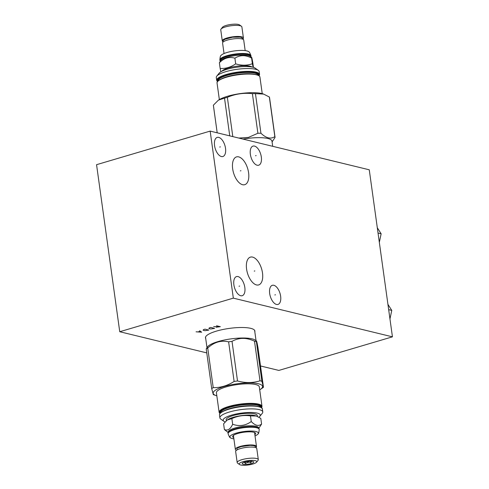 <?xml version="1.0" encoding="UTF-8"?>
<svg xmlns="http://www.w3.org/2000/svg" width="489" height="489" viewBox="0 0 489 489"><rect width="100%" height="100%" fill="white"/><g stroke="black" fill="none" stroke-linecap="round" stroke-linejoin="round"><path stroke-width="0.73" d="M210.16 131.101L233.332 298.137L119.738 331.725L96.559 164.689L210.16 131.101L369.262 169.799L392.441 336.835L278.84 370.424L260.515 365.968M233.332 298.137L392.441 336.835M250.368 154.335A9.969 5.079 -106.5 0 1 253.015 146.101A9.969 5.079 -106.5 0 1 261.315 156.993A9.969 5.079 -106.5 0 1 258.669 165.227A9.969 5.079 -106.5 0 1 250.368 154.335M269.683 293.528A9.969 5.079 -106.5 0 1 272.33 285.301A9.969 5.079 -106.5 0 1 280.631 296.193A9.969 5.079 -106.5 0 1 277.984 304.421A9.969 5.079 -106.5 0 1 269.683 293.528M214.573 145.624A9.969 5.079 -106.5 0 1 217.214 137.397A9.969 5.079 -106.5 0 1 225.515 148.289A9.969 5.079 -106.5 0 1 222.868 156.517A9.969 5.079 -106.5 0 1 214.573 145.624M233.889 284.824A9.969 5.079 -106.5 0 1 236.529 276.591A9.969 5.079 -106.5 0 1 244.83 287.483A9.969 5.079 -106.5 0 1 242.183 295.717A9.969 5.079 -106.5 0 1 233.889 284.824M232.678 168.858A14.493 7.384 -106.5 0 1 236.523 156.896A14.493 7.384 -106.5 0 1 248.589 172.727A14.493 7.384 -106.5 0 1 244.738 184.689A14.493 7.384 -106.5 0 1 232.678 168.858M246.584 269.078A14.493 7.384 -106.5 0 1 250.429 257.116A14.493 7.384 -106.5 0 1 262.495 272.948A14.493 7.384 -106.5 0 1 258.65 284.91A14.493 7.384 -106.5 0 1 246.584 269.078M119.738 331.725L206.761 352.893M205.722 338.553A24.957 6.094 -7.9 0 1 205.453 337.862A24.957 6.094 -7.9 0 1 216.468 331.102A24.957 6.094 -7.9 0 1 241.48 327.496A24.957 6.094 -7.9 0 1 254.885 331.004A24.957 6.094 -7.9 0 1 254.812 331.738M389.959 318.956L391.768 310.399L387.936 304.372M388.669 309.647L391.768 310.399M379.33 242.342L381.139 233.785L377.306 227.758M378.04 233.033L381.139 233.785M258.767 428.407L261.584 424.061L260.802 418.401L256.364 416.017L250.478 415.888C244.017 414.941 237.819 415.846 231.872 418.608L227.232 420.027L223.595 423.841L224.384 429.501L228.241 432.643M227.232 420.027L227.727 419.69A15.709 3.833 -7.9 0 1 233.339 417.306A15.709 3.833 172.1 0 1 255.735 415.803L256.364 416.017M231.872 418.608L232.66 424.269C230.35 429.263 227.593 431.005 224.384 429.501M250.478 415.888L251.26 421.549C245.515 425.705 239.31 426.61 232.66 424.269M261.584 424.061C258.595 426.475 255.154 425.638 251.26 421.549M258.742 428.382L258.681 427.948A15.391 3.759 172.1 0 0 250.417 425.785A15.391 3.759 172.1 0 0 234.989 428.009A15.391 3.759 -7.9 0 0 228.198 432.178L228.253 432.612M228.412 432.392L228.681 432.062A15.391 3.759 -7.9 0 1 235.117 428.902A15.391 3.759 172.1 0 1 258.186 427.973L258.534 428.217A15.709 3.833 172.1 0 0 234.983 429.165A15.709 3.833 172.1 0 0 228.412 432.392A15.709 3.833 172.1 0 0 228.045 433.419L228.094 433.755C229.145 436.543 229.903 437.869 230.368 437.741A14.358 3.502 172.1 0 0 233.889 438.835M228.094 433.755A15.709 3.833 172.1 0 1 235.026 429.495A15.709 3.833 172.1 0 1 250.771 427.227A15.709 3.833 172.1 0 1 259.213 429.434L259.164 429.104A15.709 3.833 172.1 0 0 258.534 428.217M255.02 435.907A14.358 3.502 172.1 0 0 258.106 433.89A14.358 3.502 172.1 0 0 252 431.078A14.358 3.502 172.1 0 0 236.248 433.132A14.358 3.502 172.1 0 0 230.368 437.741M254.848 434.678A11.595 2.83 172.1 0 0 255.148 432.802A11.595 2.83 172.1 0 0 237.764 433.498A11.595 2.83 172.1 0 0 232.917 435.882A11.595 2.83 172.1 0 0 233.718 437.612M254.494 432.465A10.666 2.604 -7.9 0 1 254.573 432.692L256.481 446.445A10.666 2.604 -7.9 0 1 256.23 447.142M236.425 450.302A10.666 2.604 -7.9 0 1 235.35 449.373A10.666 2.604 -7.9 0 1 240.062 446.481A10.666 2.604 -7.9 0 1 250.747 444.941A10.666 2.604 -7.9 0 1 256.481 446.445M235.35 449.373L233.442 435.62A10.666 2.604 -7.9 0 1 233.455 435.381M237.44 449.703A1.015 0.85 -120.7 0 1 237.373 448.071L241.193 446.585L250.215 445.351L253.62 445.607L255.857 446.591L256.34 447.955M239.561 464.55L237.611 463.175A10.666 2.604 -7.9 0 1 237.183 462.57L235.643 451.488A10.666 2.604 -7.9 0 1 240.356 448.602A10.666 2.604 -7.9 0 1 251.04 447.056A10.666 2.604 -7.9 0 1 256.774 448.56L258.314 459.636A10.666 2.604 -7.9 0 1 258.064 460.332L256.56 462.191A8.869 2.164 -7.9 0 1 252.856 464.012A8.869 2.164 -7.9 0 1 239.561 464.55A8.869 2.164 -7.9 0 1 243.119 461.647A8.869 2.164 -7.9 0 1 252.966 460.381A8.869 2.164 -7.9 0 1 256.56 462.191M237.183 462.57A10.666 2.604 -7.9 0 1 241.89 459.678A10.666 2.604 -7.9 0 1 252.581 458.138A10.666 2.604 -7.9 0 1 258.314 459.636M251.169 463.603A5.795 1.412 172.1 0 0 253.638 461.836A5.795 1.412 172.1 0 0 244.806 462.056A5.795 1.412 172.1 0 0 242.275 463.413A5.795 1.412 172.1 0 0 244.995 464.44A5.795 1.412 172.1 0 0 251.169 463.603M248.443 461.347L248.528 461.977L250.826 462.808L251.615 461.066M250.826 462.808L250.6 461.219M248.528 461.977A4.664 1.137 -7.9 0 1 247.501 462.129L247.416 461.482M244.182 462.148L245.527 463.584L247.501 462.129M245.527 463.584L245.295 461.922M257.403 416.426L257.281 415.516A15.709 3.833 172.1 0 0 248.84 413.309A15.709 3.833 172.1 0 0 233.094 415.577A15.709 3.833 172.1 0 0 226.162 419.831L226.291 420.766M258.907 417.19A18.753 4.578 172.1 0 0 259.855 416.322A18.753 4.578 172.1 0 0 257.196 413.101A18.753 4.578 172.1 0 0 233.846 414.519A18.753 4.578 172.1 0 0 223.901 421.31A18.753 4.578 172.1 0 0 225.129 421.921M259.855 416.322L262.269 413.327A21.65 5.287 172.1 0 0 262.776 411.915A21.65 5.287 172.1 0 0 259.201 409.611A21.65 5.287 172.1 0 0 234.781 410.668A21.65 5.287 172.1 0 0 219.891 417.869A21.65 5.287 172.1 0 0 220.765 419.091L223.901 421.31M262.012 406.402L259.304 386.86A21.65 5.287 -7.9 0 0 255.723 384.556A21.65 5.287 172.1 0 0 231.303 385.613A21.65 5.287 172.1 0 0 216.413 392.814L219.127 412.355A21.65 5.287 172.1 0 1 228.687 406.487A21.65 5.287 172.1 0 1 258.436 404.097A21.65 5.287 172.1 0 1 262.012 406.402L261.603 407.82M216.829 395.797A24.927 6.082 172.1 0 1 216.004 395.546A24.927 6.082 172.1 0 1 225.24 386.2A24.927 6.082 172.1 0 1 258.424 383.755A24.927 6.082 -7.9 0 1 260.441 389.378A24.927 6.082 -7.9 0 1 259.714 389.849M263.473 387.282L261.884 381.267L256.389 341.652A28.344 6.919 -7.9 0 0 255.484 341.414A28.344 6.919 172.1 0 0 254.5 341.194C246.474 337.41 238.98 337.465 232.018 341.353A28.344 6.919 172.1 0 0 228.62 341.854C221.126 340.075 214.158 342.129 207.727 348.027A28.344 6.919 172.1 0 0 206.217 348.987L207.66 346.689A24.78 6.051 172.1 0 1 227.147 339.482A24.78 6.051 172.1 0 1 252.067 338.859A24.78 6.051 -7.9 0 1 255.166 340.099L256.505 341.047L256.389 341.652C256.383 339.818 256.914 341.823 257.978 347.667L263.473 387.282A28.344 6.919 -7.9 0 1 263.278 387.422L260.441 389.378M254.5 341.194L259.995 380.809A28.344 6.919 172.1 0 1 260.985 381.023A28.344 6.919 -7.9 0 1 261.884 381.267M259.995 380.809C252.807 383.058 245.313 383.113 237.513 380.968A28.344 6.919 172.1 0 0 234.121 381.463C227.458 385.723 220.496 387.783 213.222 387.643A28.344 6.919 172.1 0 0 211.713 388.596L213.308 394.611M232.018 341.353L237.513 380.968M206.217 348.987L211.713 388.596M207.727 348.027L213.222 387.643M228.62 341.854L234.121 381.463M220.869 71.779L220.16 68.442C225.594 68.772 230.765 67.244 235.68 63.857C241.505 65.673 247.073 65.63 252.385 63.735L253.143 67.28M252.079 67.036A15.709 3.833 172.1 0 0 250.062 66.211A15.709 3.833 -7.9 0 0 234.176 66.626A15.709 3.833 -7.9 0 0 221.872 71.229M253.449 67.366L252.776 62.543C251.933 57.806 251.542 56.314 251.597 58.075L251.676 57.409L250.246 56.394A15.391 3.759 172.1 0 0 248.32 55.624A15.391 3.759 -7.9 0 0 232.843 56.015A15.391 3.759 -7.9 0 0 220.741 60.489L219.378 62.781C224.096 58.008 229.274 56.473 234.897 58.197C240.013 54.902 245.582 54.866 251.597 58.075L252.385 63.735M235.68 63.857L234.897 58.197M220.16 68.442L219.378 62.781M250.802 56.791L250.741 56.376A15.391 3.759 172.1 0 0 248.198 54.737A15.391 3.759 -7.9 0 0 230.839 55.489A15.391 3.759 -7.9 0 0 220.252 60.605L220.313 61.021M220.294 61.039A15.709 3.833 -7.9 0 1 219.897 60.343A15.709 3.833 -7.9 0 1 230.698 55.116A15.709 3.833 -7.9 0 1 248.418 54.352A15.709 3.833 -7.9 0 1 251.016 56.027A15.709 3.833 -7.9 0 1 250.82 56.803M246.774 50.893A14.358 3.502 -7.9 0 1 248.693 51.706C249.158 51.577 249.916 52.904 250.967 55.691A15.709 3.833 -7.9 0 0 248.369 54.016A15.709 3.833 -7.9 0 0 230.655 54.786A15.709 3.833 -7.9 0 0 219.848 60.006C220.105 57.042 220.472 55.557 220.955 55.557A14.358 3.502 -7.9 0 1 232.116 51.296A14.358 3.502 -7.9 0 1 246.774 50.893M245.172 50.605L243.711 40.067A10.666 2.604 172.1 0 0 241.945 38.931A10.666 2.604 172.1 0 0 229.916 39.456A10.666 2.604 172.1 0 0 222.581 43.001L224.041 53.539M222.831 42.305L222.929 40.856L224.824 39.297L232.507 37.213L240.521 37.115L243.174 38.668A1.015 0.984 157.8 0 1 243.174 39.395M243.167 38.649A10.666 2.604 172.1 0 0 243.418 37.953A10.666 2.604 172.1 0 0 241.652 36.816A10.666 2.604 172.1 0 0 229.622 37.341A10.666 2.604 172.1 0 0 222.287 40.887A10.666 2.604 172.1 0 0 222.721 41.492M243.418 37.953L241.878 26.877A10.666 2.604 172.1 0 0 241.45 26.272A10.666 2.604 172.1 0 0 240.117 25.74A10.666 2.604 172.1 0 0 229.39 26.009A10.666 2.604 172.1 0 0 220.997 29.108A10.666 2.604 172.1 0 0 220.753 29.805L222.287 40.887M241.45 26.272L239.5 24.896A8.869 2.164 172.1 0 0 238.394 24.45A8.869 2.164 172.1 0 0 229.475 24.676A8.869 2.164 172.1 0 0 222.501 27.256L220.997 29.108M216.792 76.113L219.206 73.124A18.753 4.578 -7.9 0 1 227.049 69.267A18.753 4.578 -7.9 0 1 255.16 68.136L258.296 70.355A21.65 5.287 -7.9 0 1 259.17 71.577L259.567 74.42A21.65 5.287 -7.9 0 0 255.985 72.109A21.65 5.287 -7.9 0 0 226.236 74.499A21.65 5.287 -7.9 0 0 216.676 80.367L216.285 77.531A21.65 5.287 -7.9 0 1 216.792 76.113A21.65 5.287 -7.9 0 1 225.845 71.663A21.65 5.287 -7.9 0 1 258.296 70.355M263.602 94.084L263.058 93.9A24.927 6.082 -7.9 0 0 227.519 96.278A24.927 6.082 172.1 0 0 218.62 100.062L224.518 98.148A28.344 6.919 172.1 0 1 225.906 97.721A28.344 6.919 -7.9 0 1 227.354 97.311C235.392 93.888 243.742 92.672 252.397 93.65A28.344 6.919 -7.9 0 1 255.441 93.625L263.602 94.084L269.341 97.005A28.344 6.919 -7.9 0 1 269.543 97.611L275.038 137.22A28.344 6.919 -7.9 0 1 275.056 137.433L272.092 141.902M213.375 105.19A28.344 6.919 172.1 0 0 213.393 105.404L217.195 132.812L213.375 105.19L218.241 100.324M229.751 135.869L224.518 98.148M232.807 136.608L227.354 97.311M243.064 139.108A24.78 6.051 -7.9 0 1 271.982 141.138L272.703 146.315M238.791 138.069L248.375 137.44L257.892 133.259A28.344 6.919 -7.9 0 1 260.943 133.24C266.108 138.204 270.741 139.334 274.842 136.62A28.344 6.919 -7.9 0 1 275.038 137.22M257.892 133.259L252.397 93.65M274.842 136.62L269.341 97.005M260.943 133.24L255.441 93.625M216.505 325.753L220.325 326.676L216.181 327.22L218.418 326.212M216.621 326.744L213.638 326.597M214.585 328.376L210.765 327.447L209.335 327.874L208.852 328.529L210.759 328.993L214.585 328.376M208.846 330.075L205.025 329.146L203.595 329.568L203.112 330.228L205.019 330.692L208.846 330.075M196.058 331.799L201.67 332.196L199.646 330.735M200.203 331.255L198.051 331.897M255.539 155.753L256.144 155.575M274.855 294.953L275.46 294.769M219.744 147.048L220.343 146.865M239.06 286.242L239.659 286.065M240.331 170.881L240.93 170.704M254.237 271.108L254.842 270.924M247.984 462.832L247.795 461.427M262.776 411.915L262.385 409.073A21.65 5.287 172.1 0 0 258.803 406.769A21.65 5.287 172.1 0 0 229.054 409.159A21.65 5.287 172.1 0 0 219.494 415.027L219.891 417.869M261.346 407.747A21.363 5.214 172.1 0 0 229.176 408.92M220.129 413.462A21.363 5.214 -7.9 0 1 229.096 408.945M224.121 410.729A20.287 4.951 -7.9 0 1 229.702 408.621A20.287 4.951 172.1 0 1 256.762 406.2M260.759 407.294A20.287 4.951 172.1 0 0 249.83 404.458A20.287 4.951 172.1 0 0 229.53 407.392A20.287 4.951 -7.9 0 0 220.57 412.869M220.307 413.126A20.752 5.067 -7.9 0 1 229.219 406.885A20.752 5.067 172.1 0 1 251.163 403.896A20.752 5.067 172.1 0 1 261.083 407.465M219.971 413.523A21.363 5.214 -7.9 0 1 228.883 406.805A21.363 5.214 172.1 0 1 252.043 403.737A21.363 5.214 172.1 0 1 261.517 407.759M217.526 81.535A21.363 5.214 -7.9 0 1 229.799 73.931A21.363 5.214 -7.9 0 1 255.784 72.458A21.363 5.214 172.1 0 1 259.066 75.771M258.638 75.483A20.752 5.067 172.1 0 0 255.282 72.61A20.752 5.067 -7.9 0 0 230.637 73.894A20.752 5.067 -7.9 0 0 217.862 81.137M258.314 75.306A20.287 4.951 172.1 0 0 254.965 73.167A20.287 4.951 -7.9 0 0 232.116 74.151A20.287 4.951 -7.9 0 0 218.125 80.887M221.676 78.741A20.287 4.951 -7.9 0 1 254.311 74.212M217.684 81.48A21.363 5.214 -7.9 0 1 234.329 75.165A21.363 5.214 -7.9 0 1 256.077 74.572M256.358 74.78A21.65 5.287 -7.9 0 1 259.934 77.091C259.745 75.966 258.492 75.129 256.187 74.572C247.532 73.105 237.391 73.986 225.765 77.213C216.419 80.477 217.037 82.262 217.049 83.038A21.65 5.287 -7.9 0 1 226.609 77.176A21.65 5.287 -7.9 0 1 256.358 74.78M259.213 429.434C258.956 432.404 258.589 433.89 258.106 433.89M262.385 409.073C262.55 404.715 242.226 404.892 229.133 408.92C222.672 410.864 219.463 412.899 219.494 415.027M219.909 413.608L219.127 412.355M216.004 395.546L213.265 394.611M254.616 330.319L256.059 340.729M205.527 337.129L206.969 347.545M219.897 60.343L219.848 60.006M251.016 56.027L250.967 55.691M216.676 80.367L217.458 81.62M259.152 75.838L259.567 74.42M262.232 93.65L259.934 77.091M219.347 99.597L217.049 83.038"/></g></svg>
